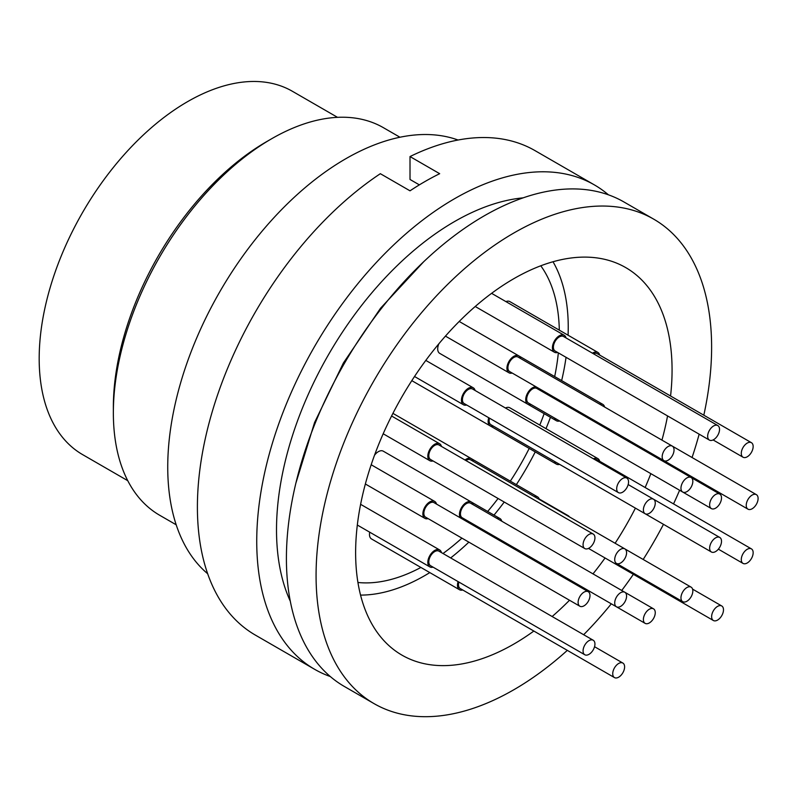 <?xml version="1.0" encoding="UTF-8"?>
<svg xmlns="http://www.w3.org/2000/svg" width="798" height="798" viewBox="0 0 798 798"><rect width="100%" height="100%" fill="white"/><g stroke="black" fill="none" stroke-linecap="round" stroke-linejoin="round"><path stroke-width="1.2" d="M360.546 595.099A202.782 117.077 120 0 0 424.845 575.558A202.782 117.077 120 0 0 429.803 572.595M670.569 395.998A223.759 129.186 120 0 0 625.722 267.589A223.759 129.186 120 0 0 513.852 278.672A223.759 129.186 120 0 0 367.669 475.847A223.759 129.186 120 0 0 401.973 655.148A223.759 129.186 120 0 0 513.852 644.066A223.759 129.186 120 0 0 533.852 631.048M552.146 616.525A223.759 129.186 120 0 0 569.513 600.246M581.303 587.677A223.759 129.186 120 0 0 581.991 586.909M592.994 573.872A223.759 129.186 120 0 0 605.064 557.982M615.118 543.258A223.759 129.186 120 0 0 635.408 508.127M645.143 487.518A223.759 129.186 120 0 0 650.849 473.653M656.644 457.613A223.759 129.186 120 0 0 656.963 456.626M661.951 440.127A223.759 129.186 120 0 0 667.557 415.928M703.816 415.199A279.699 161.485 120 0 0 653.692 219.141L624.026 202.014A279.699 161.485 120 0 0 484.177 215.869A279.699 161.485 120 0 0 301.464 462.341A279.699 161.485 120 0 0 344.337 686.46L374.003 703.597A279.699 161.485 120 0 0 513.852 689.741A279.699 161.485 120 0 0 567.318 650.37M653.692 219.141A279.699 161.485 120 0 0 513.852 232.996A279.699 161.485 120 0 0 331.13 479.468A279.699 161.485 120 0 0 374.003 703.597M523.149 197.844A251.729 145.336 120 0 0 454.511 221.575A251.729 145.336 120 0 0 290.282 601.193M458.082 140.029A251.729 145.336 120 0 0 345.734 158.772A251.729 145.336 120 0 0 184.986 368.856A251.729 145.336 120 0 0 207.679 573.752M113.356 412.835L113.356 407.13A216.767 125.146 120 0 1 266.622 141.645A216.767 125.146 120 0 0 266.622 141.645L271.569 138.792A223.759 129.186 120 0 0 113.356 412.835A223.759 129.186 120 0 0 159.69 515.269L176.198 524.795M337.524 117.346L292.407 91.291A209.774 121.116 120 0 0 187.52 101.685A209.774 121.116 120 0 0 50.474 286.532A209.774 121.116 120 0 0 82.633 454.631L127.75 480.685M419.359 184.867L410.012 179.47L410.012 156.558L439.678 173.695A279.699 161.485 120 0 0 424.845 181.615A279.699 161.485 120 0 0 410.012 190.822L380.347 173.695A279.699 161.485 120 0 0 209.744 420.496A279.699 161.485 120 0 0 255.33 635.078L314.671 669.332A279.699 161.485 120 0 0 330.292 676.534M608.405 194.812A279.699 161.485 120 0 0 594.36 184.887A279.699 161.485 120 0 0 454.511 198.742A279.699 161.485 120 0 0 271.789 445.214A279.699 161.485 120 0 0 314.671 669.332M433.065 567.149A9.785 5.656 -60 0 1 429.843 566.899A9.785 5.656 -60 0 1 427.818 562.42A9.785 5.656 -60 0 1 432.087 552.565A9.785 5.656 -60 0 1 439.628 549.942A9.785 5.656 -60 0 1 441.454 552.615M369.713 532.186A9.785 5.656 120 0 0 369.474 534.451A9.785 5.656 120 0 0 371.499 538.929L459.508 589.742A9.785 5.656 -60 0 1 457.483 585.263A9.785 5.656 -60 0 1 458.102 581.602M462.73 589.981A9.785 5.656 -60 0 1 459.508 589.742M466.68 405.005A9.785 5.656 -60 0 1 463.468 404.756A9.785 5.656 -60 0 1 461.434 400.277A9.785 5.656 -60 0 1 465.713 390.421A9.785 5.656 -60 0 1 473.254 387.798A9.785 5.656 -60 0 1 475.079 390.471M512.176 373.035A9.785 5.656 -60 0 1 508.954 372.786A9.785 5.656 -60 0 1 506.93 368.307A9.785 5.656 -60 0 1 511.199 358.452A9.785 5.656 -60 0 1 518.74 355.828A9.785 5.656 -60 0 1 520.565 358.502M493.383 535.747A9.785 5.656 -60 0 1 491.708 535.957M489.004 534.391A9.785 5.656 -60 0 1 488.346 532.835M468.336 413.284A9.785 5.656 120 0 0 468.406 413.324L556.415 464.137A9.785 5.656 -60 0 1 554.6 461.463M559.637 464.376A9.785 5.656 -60 0 1 556.415 464.137M468.366 369.903A9.785 5.656 120 0 0 468.406 369.933L556.415 420.746A9.785 5.656 -60 0 1 554.6 418.082M559.637 420.985A9.785 5.656 -60 0 1 556.415 420.746M438.88 343.758A9.785 5.656 120 0 0 437.703 348.896A9.785 5.656 120 0 0 439.728 353.374L527.737 404.187A9.785 5.656 -60 0 1 525.712 399.708A9.785 5.656 -60 0 1 535.987 386.781M530.959 404.436A9.785 5.656 -60 0 1 527.737 404.187M493.383 426.132A9.785 5.656 -60 0 1 490.162 425.883A9.785 5.656 -60 0 1 488.137 421.404A9.785 5.656 -60 0 1 488.755 417.743M596.226 421.563A9.785 5.656 -60 0 1 594.55 421.763M591.847 420.207A9.785 5.656 -60 0 1 591.188 418.651M371.449 463.927A9.785 5.656 120 0 0 371.549 464.965M464.705 519.189A9.785 5.656 -60 0 1 463.03 519.398M460.326 517.832A9.785 5.656 -60 0 1 459.458 514.461A9.785 5.656 -60 0 1 463.728 504.615A9.785 5.656 -60 0 1 471.279 501.992A9.785 5.656 -60 0 1 473.094 504.655M428.117 518.62A9.785 5.656 -60 0 1 424.895 518.371A9.785 5.656 -60 0 1 422.87 513.892A9.785 5.656 -60 0 1 427.139 504.037A9.785 5.656 -60 0 1 434.691 501.413A9.785 5.656 -60 0 1 436.506 504.087M433.065 460.955A9.785 5.656 -60 0 1 429.843 460.705A9.785 5.656 -60 0 1 427.818 456.227A9.785 5.656 -60 0 1 432.087 446.371A9.785 5.656 -60 0 1 439.628 443.758A9.785 5.656 -60 0 1 441.454 446.421M557.662 352.477A9.785 5.656 -60 0 1 554.44 352.237A9.785 5.656 -60 0 1 552.415 347.748A9.785 5.656 -60 0 1 556.685 337.903A9.785 5.656 -60 0 1 564.226 335.28A9.785 5.656 -60 0 1 566.051 337.943M584.804 654.759L430.541 565.692A8.389 4.848 -60 0 1 428.805 561.852A8.389 4.848 -60 0 1 432.466 553.403A8.389 4.848 -60 0 1 438.93 551.159L593.193 640.225A8.389 4.848 -60 0 1 594.939 644.066A8.389 4.848 -60 0 1 591.268 652.505A8.389 4.848 -60 0 1 584.804 654.759A8.389 4.848 -60 0 1 583.069 650.919A8.389 4.848 -60 0 1 586.73 642.47A8.389 4.848 -60 0 1 593.193 640.225M614.47 677.592A8.389 4.848 -60 0 1 612.734 673.751A8.389 4.848 -60 0 1 616.395 665.303A8.389 4.848 -60 0 1 622.859 663.058A8.389 4.848 -60 0 1 624.605 666.899A8.389 4.848 -60 0 1 620.944 675.347A8.389 4.848 -60 0 1 614.47 677.592L460.207 588.525A8.389 4.848 -60 0 1 458.471 584.685A8.389 4.848 -60 0 1 458.85 582.041M618.43 492.615L464.167 403.549A8.389 4.848 -60 0 1 462.421 399.708A8.389 4.848 -60 0 1 466.092 391.259A8.389 4.848 -60 0 1 472.556 389.015L626.819 478.082A8.389 4.848 -60 0 1 628.555 481.922A8.389 4.848 -60 0 1 624.894 490.361A8.389 4.848 -60 0 1 618.43 492.615A8.389 4.848 -60 0 1 616.694 488.765A8.389 4.848 -60 0 1 620.355 480.326A8.389 4.848 -60 0 1 626.819 478.082M663.916 460.636L509.653 371.579A8.389 4.848 -60 0 1 507.917 367.738A8.389 4.848 -60 0 1 511.578 359.29A8.389 4.848 -60 0 1 518.042 357.045L672.305 446.102A8.389 4.848 -60 0 1 674.041 449.942A8.389 4.848 -60 0 1 670.38 458.391A8.389 4.848 -60 0 1 663.916 460.636A8.389 4.848 -60 0 1 662.18 456.795A8.389 4.848 -60 0 1 665.841 448.356A8.389 4.848 -60 0 1 672.305 446.102M753.152 446.521A8.389 4.848 -60 0 1 749.492 454.97A8.389 4.848 -60 0 1 743.028 457.214A8.389 4.848 -60 0 1 741.292 453.374A8.389 4.848 -60 0 1 744.953 444.925A8.389 4.848 -60 0 1 751.417 442.681A8.389 4.848 -60 0 1 753.152 446.521M626.58 552.715A8.389 4.848 -60 0 1 622.919 561.154A8.389 4.848 -60 0 1 616.455 563.408A8.389 4.848 -60 0 1 614.709 559.568A8.389 4.848 -60 0 1 618.38 551.119A8.389 4.848 -60 0 1 624.844 548.874A8.389 4.848 -60 0 1 626.58 552.715M645.123 623.358A8.389 4.848 -60 0 1 643.388 619.517A8.389 4.848 -60 0 1 647.048 611.069A8.389 4.848 -60 0 1 653.522 608.824A8.389 4.848 -60 0 1 655.258 612.665A8.389 4.848 -60 0 1 651.597 621.103A8.389 4.848 -60 0 1 645.123 623.358L490.86 534.291A8.389 4.848 -60 0 1 490.82 534.271M711.387 551.987A8.389 4.848 -60 0 1 709.641 548.146A8.389 4.848 -60 0 1 713.312 539.707A8.389 4.848 -60 0 1 719.776 537.453A8.389 4.848 -60 0 1 721.512 541.293A8.389 4.848 -60 0 1 717.851 549.742A8.389 4.848 -60 0 1 711.387 551.987L557.114 462.92A8.389 4.848 -60 0 1 557.054 462.89M711.387 508.595A8.389 4.848 -60 0 1 709.641 504.755A8.389 4.848 -60 0 1 713.312 496.316A8.389 4.848 -60 0 1 719.776 494.062A8.389 4.848 -60 0 1 721.512 497.902A8.389 4.848 -60 0 1 717.851 506.351A8.389 4.848 -60 0 1 711.387 508.595L557.114 419.539A8.389 4.848 -60 0 1 557.074 419.509M682.709 492.037L528.436 402.98A8.389 4.848 -60 0 1 526.7 399.14A8.389 4.848 -60 0 1 530.361 390.691A8.389 4.848 -60 0 1 536.835 388.446L691.098 477.503A8.389 4.848 -60 0 1 692.834 481.344A8.389 4.848 -60 0 1 689.173 489.792A8.389 4.848 -60 0 1 682.709 492.037A8.389 4.848 -60 0 1 680.963 488.196A8.389 4.848 -60 0 1 684.634 479.758A8.389 4.848 -60 0 1 691.098 477.503M645.123 513.732A8.389 4.848 -60 0 1 643.388 509.892A8.389 4.848 -60 0 1 647.048 501.453A8.389 4.848 -60 0 1 653.522 499.199A8.389 4.848 -60 0 1 655.258 503.039A8.389 4.848 -60 0 1 651.597 511.488A8.389 4.848 -60 0 1 645.123 513.732L490.86 424.676A8.389 4.848 -60 0 1 489.124 420.835A8.389 4.848 -60 0 1 489.513 418.182M747.975 509.174A8.389 4.848 -60 0 1 746.23 505.324A8.389 4.848 -60 0 1 749.901 496.885A8.389 4.848 -60 0 1 756.364 494.64A8.389 4.848 -60 0 1 758.1 498.481A8.389 4.848 -60 0 1 754.439 506.92A8.389 4.848 -60 0 1 747.975 509.174L593.702 420.107A8.389 4.848 -60 0 1 593.632 420.067M692.834 590.969A8.389 4.848 -60 0 1 689.173 599.408A8.389 4.848 -60 0 1 682.709 601.662A8.389 4.848 -60 0 1 680.963 597.822A8.389 4.848 -60 0 1 684.634 589.373A8.389 4.848 -60 0 1 691.098 587.129A8.389 4.848 -60 0 1 692.834 590.969M616.455 606.799L462.182 517.732A8.389 4.848 -60 0 1 460.446 513.892A8.389 4.848 -60 0 1 464.107 505.443A8.389 4.848 -60 0 1 470.581 503.199L624.844 592.266A8.389 4.848 -60 0 1 626.58 596.106A8.389 4.848 -60 0 1 622.919 604.545A8.389 4.848 -60 0 1 616.455 606.799A8.389 4.848 -60 0 1 614.709 602.959A8.389 4.848 -60 0 1 618.38 594.51A8.389 4.848 -60 0 1 624.844 592.266M579.867 606.231L425.593 517.164A8.389 4.848 -60 0 1 423.858 513.323A8.389 4.848 -60 0 1 427.519 504.875A8.389 4.848 -60 0 1 433.992 502.63L588.256 591.697A8.389 4.848 -60 0 1 589.991 595.537A8.389 4.848 -60 0 1 586.331 603.976A8.389 4.848 -60 0 1 579.867 606.231A8.389 4.848 -60 0 1 578.121 602.38A8.389 4.848 -60 0 1 581.792 593.941A8.389 4.848 -60 0 1 588.256 591.697M584.804 548.565L430.541 459.498A8.389 4.848 -60 0 1 428.805 455.658A8.389 4.848 -60 0 1 432.466 447.209A8.389 4.848 -60 0 1 438.93 444.965L593.193 534.032A8.389 4.848 -60 0 1 594.939 537.872A8.389 4.848 -60 0 1 591.268 546.311A8.389 4.848 -60 0 1 584.804 548.565A8.389 4.848 -60 0 1 583.069 544.725A8.389 4.848 -60 0 1 586.73 536.276A8.389 4.848 -60 0 1 593.193 534.032M709.402 440.087L555.139 351.02A8.389 4.848 -60 0 1 553.403 347.18A8.389 4.848 -60 0 1 557.064 338.741A8.389 4.848 -60 0 1 563.528 336.487L717.791 425.553A8.389 4.848 -60 0 1 719.537 429.394A8.389 4.848 -60 0 1 715.876 437.843A8.389 4.848 -60 0 1 709.402 440.087A8.389 4.848 -60 0 1 707.666 436.247A8.389 4.848 -60 0 1 711.327 427.798A8.389 4.848 -60 0 1 717.791 425.553M723.487 609.812A8.389 4.848 -60 0 1 719.826 618.25A8.389 4.848 -60 0 1 713.362 620.505A8.389 4.848 -60 0 1 711.626 616.655A8.389 4.848 -60 0 1 715.287 608.216A8.389 4.848 -60 0 1 721.751 605.971A8.389 4.848 -60 0 1 723.487 609.812M753.152 552.715A8.389 4.848 -60 0 1 749.492 561.164A8.389 4.848 -60 0 1 743.028 563.408A8.389 4.848 -60 0 1 741.292 559.568A8.389 4.848 -60 0 1 744.953 551.119A8.389 4.848 -60 0 1 751.417 548.874A8.389 4.848 -60 0 1 753.152 552.715M540.775 265.784A188.797 108.997 -60 0 1 559.308 330.153M558.341 352.866A188.797 108.997 -60 0 1 554.67 376.576M544.146 413.663A188.797 108.997 -60 0 1 539.787 425.075M529.204 448.426A188.797 108.997 -60 0 1 510.321 481.144M498.072 498.491A188.797 108.997 -60 0 1 487.678 511.458M461.922 538.131A188.797 108.997 -60 0 1 443.01 553.513M420.905 567.448A188.797 108.997 -60 0 1 357.933 582.48M592.465 353.195A9.785 5.656 -60 0 1 597.852 352.407L509.842 301.594A9.785 5.656 120 0 0 505.902 301.604M445.823 336.337A9.785 5.656 120 0 0 444.865 336.766M471.279 501.992L383.269 451.179A9.785 5.656 120 0 0 374.511 455.239M593.453 458.82A9.785 5.656 -60 0 1 597.852 458.601L509.842 407.788A9.785 5.656 120 0 0 505.443 408.007M594.69 459.528A8.389 4.848 -60 0 1 597.153 459.808L751.417 548.874M465.892 460.526A8.389 4.848 -60 0 1 470.581 459.808L624.844 548.874M593.463 353.763A8.389 4.848 -60 0 1 597.153 353.614L751.417 442.681M597.852 458.601A9.785 5.656 -60 0 1 599.677 461.264M566.58 515.239A9.785 5.656 -60 0 1 568.186 515.688A9.785 5.656 -60 0 1 569.383 516.855M534.311 496.605A9.785 5.656 -60 0 1 537.533 496.855A9.785 5.656 -60 0 1 539.348 499.518M599.577 404.117A9.785 5.656 -60 0 1 602.799 404.357A9.785 5.656 -60 0 1 604.615 407.03M538.69 388.337A9.785 5.656 -60 0 1 539.348 389.903M562.989 403.549A9.785 5.656 -60 0 1 564.665 403.339M567.368 404.895A9.785 5.656 -60 0 1 568.026 406.451M496.735 518.301A9.785 5.656 -60 0 1 499.957 518.55A9.785 5.656 -60 0 1 501.772 521.214M465.015 460.027A9.785 5.656 -60 0 1 471.279 458.601A9.785 5.656 -60 0 1 473.094 461.264M597.852 352.407A9.785 5.656 -60 0 1 599.677 355.07M594.36 184.887L535.029 150.632A279.699 161.485 120 0 0 410.012 156.558M399.958 137.236L383.449 127.71A223.759 129.186 120 0 0 271.569 138.792L266.622 141.645M583.667 634.719A279.699 161.485 120 0 0 611.298 603.827M621.742 590.47A279.699 161.485 120 0 0 633.363 574.321M643.188 559.468A279.699 161.485 120 0 0 663.467 524.326M673.532 503.907A279.699 161.485 120 0 0 679.607 490.251M685.951 474.531A279.699 161.485 120 0 0 686.31 473.573M692.056 457.513A279.699 161.485 120 0 0 699.158 434.172M450.671 557.932A202.782 117.077 120 0 0 468.865 542.141M493.992 515.109A202.782 117.077 120 0 0 504.226 502.042M516.356 484.625A202.782 117.077 120 0 0 535.239 451.907M545.982 428.646A202.782 117.077 120 0 0 550.46 417.304M561.652 380.606A202.782 117.077 120 0 0 566.041 357.314M568.076 335.21A202.782 117.077 120 0 0 553.014 261.744M423.788 261.644L380.546 308.247L343.409 362.96L314.592 422.481L295.849 483.239M357.324 525.034L429.843 566.899M414.521 376.496L463.468 404.756M445.444 336.118L508.954 372.786M411.808 380.646L490.162 425.883M365.364 483.997L424.895 518.371M383.19 433.773L429.843 460.705M475.219 306.492L554.44 352.237M713.103 439.937L743.028 457.214M682.709 601.662L616.455 563.408M588.495 548.416L713.362 620.505M718.36 549.164L743.028 563.408M692.574 589.124L721.751 605.971M624.904 548.914L691.098 587.129M672.375 446.152L756.364 494.64M628.176 484.566L653.522 499.199M691.138 477.533L719.776 494.062M653.582 499.239L719.776 537.453M624.884 592.286L653.522 608.824M594.55 646.709L622.859 663.058M539.179 498.95L568.186 515.688M491.588 293.335L564.226 335.28M391.579 416.007L439.628 443.758M371.18 464.755L434.691 501.413M471.339 458.641L537.533 496.855M518.82 355.878L602.799 404.357M471.319 502.012L499.957 518.55M392.925 413.364L471.279 458.601M459.209 321.454L518.74 355.828M425.803 360.407L473.254 387.798M360.616 504.326L439.628 549.942"/></g></svg>
